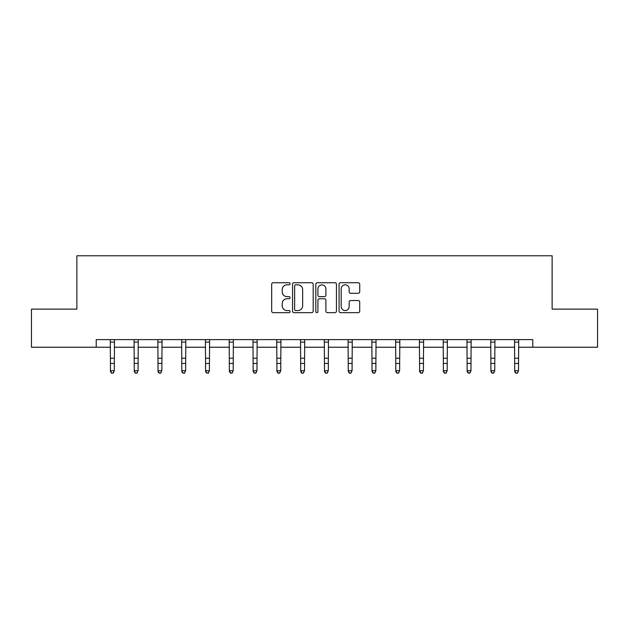<?xml version="1.0" encoding="UTF-8"?>
<svg xmlns="http://www.w3.org/2000/svg" width="629" height="629" viewBox="0 0 629 629"><rect width="100%" height="100%" fill="white"/><g stroke="black" fill="none" stroke-linecap="round" stroke-linejoin="round"><path stroke-width="0.94" d="M290.111 283.781A1.046 1.046 0 0 0 289.065 282.728L273.167 282.728A1.494 1.494 0 0 0 271.673 284.229L271.673 311.158A1.494 1.494 0 0 0 273.167 312.652L289.065 312.652A1.046 1.046 0 0 0 290.111 311.607A1.046 1.046 0 0 0 289.065 310.561L287.005 310.561A4.788 4.788 0 0 1 282.224 305.773L282.224 303.524A4.788 4.788 0 0 1 287.005 298.744L289.065 298.744A1.046 1.046 0 0 0 290.111 297.69A1.046 1.046 0 0 0 289.065 296.644L287.005 296.644A4.788 4.788 0 0 1 282.224 291.856L282.224 289.615A4.788 4.788 0 0 1 287.005 284.827L289.065 284.827A1.046 1.046 0 0 0 290.111 283.781M358.223 293.279A1.494 1.494 0 0 0 359.717 291.785L359.717 284.229A1.494 1.494 0 0 0 358.223 282.728L340.572 282.728A1.494 1.494 0 0 0 339.07 284.229L339.07 311.158A1.494 1.494 0 0 0 340.572 312.652L358.223 312.652A1.494 1.494 0 0 0 359.717 311.158L359.717 302.03A1.494 1.494 0 0 0 358.223 300.536L350.668 300.536A1.494 1.494 0 0 0 349.174 302.03L349.174 306.559A4.002 4.002 0 0 1 345.172 310.561A4.002 4.002 0 0 1 341.17 306.559L341.17 288.829A4.002 4.002 0 0 1 345.172 284.827A4.002 4.002 0 0 1 349.174 288.829L349.174 291.785A1.494 1.494 0 0 0 350.668 293.279L358.223 293.279M96.229 347.232L31.45 347.232L31.45 309.122L76.872 309.122L76.872 255.775L552.128 255.775L552.128 309.122L597.55 309.122L597.55 347.232L532.771 347.232L532.771 339.613L96.229 339.613L96.229 347.232L110.484 347.232M313.187 284.229A1.494 1.494 0 0 0 311.693 282.728L294.042 282.728A1.494 1.494 0 0 0 292.548 284.229L292.548 311.158A1.494 1.494 0 0 0 294.042 312.652L311.693 312.652A1.494 1.494 0 0 0 313.187 311.158L313.187 284.229M317.307 282.728L334.958 282.728A1.494 1.494 0 0 1 336.452 284.229L336.452 311.158A1.494 1.494 0 0 1 334.958 312.652L327.402 312.652A1.494 1.494 0 0 1 325.908 311.158L325.908 300.237A1.494 1.494 0 0 0 324.415 298.744L319.398 298.744A1.494 1.494 0 0 0 317.904 300.237L317.904 311.607A1.046 1.046 0 0 1 316.859 312.652A1.046 1.046 0 0 1 315.813 311.607L315.813 284.229A1.494 1.494 0 0 1 317.307 282.728M114.289 347.232L134.26 347.232M138.073 347.232L158.036 347.232M161.85 347.232L181.812 347.232M185.626 347.232L205.597 347.232M209.402 347.232L229.373 347.232M233.186 347.232L253.149 347.232M256.962 347.232L276.925 347.232M280.738 347.232L300.709 347.232M304.515 347.232L324.485 347.232M328.291 347.232L348.262 347.232M352.075 347.232L372.038 347.232M375.851 347.232L395.814 347.232M399.627 347.232L419.598 347.232M423.403 347.232L443.374 347.232M447.188 347.232L467.15 347.232M470.964 347.232L490.927 347.232M494.74 347.232L514.711 347.232M518.516 347.232L532.771 347.232M295.685 284.827A1.046 1.046 0 0 0 294.639 285.873L294.639 309.515A1.046 1.046 0 0 0 295.685 310.561L297.855 310.561A4.788 4.788 0 0 0 302.643 305.773L302.643 289.615A4.788 4.788 0 0 0 297.855 284.827L295.685 284.827M325.908 288.9A4.002 4.002 0 0 0 321.906 284.898A4.002 4.002 0 0 0 317.904 288.9L317.904 295.15A1.494 1.494 0 0 0 319.398 296.644L324.415 296.644A1.494 1.494 0 0 0 325.908 295.15L325.908 288.9M110.287 339.613L110.484 370.701L114.289 370.701L113.149 373.225L111.624 372.887L113.149 373.225M113.149 372.887L114.289 370.701L114.486 339.613L110.303 339.636M111.624 373.225L110.484 371.542L110.484 370.701L111.624 372.887M134.063 339.613L134.26 370.701L138.073 370.701L136.925 373.225L135.4 372.887L136.925 373.225M136.925 372.887L138.073 370.701L138.262 339.613L134.079 339.636M135.4 373.225L134.26 371.542L134.26 370.701L135.4 372.887M160.702 372.887L161.85 370.701L162.038 339.613L157.855 339.636L158.036 370.701L161.85 370.701L160.702 373.225L159.184 372.887L160.702 373.225M159.184 373.225L158.036 371.542L158.036 370.701L159.184 372.887M184.486 372.887L185.626 370.701L185.807 339.636L181.632 339.636L181.812 370.701L185.626 370.701L184.486 373.225L182.96 372.887L184.486 373.225M182.96 373.225L181.812 371.542L181.812 370.701L182.96 372.887M208.262 372.887L209.402 370.701L209.583 339.636L205.416 339.636L205.597 370.701L209.402 370.701L208.262 373.225L206.737 372.887L208.262 373.225M206.737 373.225L205.597 371.542L205.597 370.701L206.737 372.887M232.038 372.887L233.186 370.701L233.375 339.613L229.192 339.636L229.373 370.701L233.186 370.701L232.038 373.225L230.513 372.887L232.038 373.225M230.513 373.225L229.373 371.542L229.373 370.701L230.513 372.887M255.814 372.887L256.962 370.701L257.151 339.613L252.968 339.636L253.149 370.701L256.962 370.701L255.814 373.225L254.289 372.887L255.814 373.225M254.289 373.225L253.149 371.542L253.149 370.701L254.289 372.887M276.736 339.613L276.925 370.701L280.738 370.701L279.598 373.225L278.073 372.887L279.598 373.225M279.598 372.887L280.738 370.701L280.935 339.613L276.744 339.636M278.073 373.225L276.925 371.542L276.925 370.701L278.073 372.887M300.513 339.613L300.709 370.701L304.515 370.701L303.375 373.225L301.849 372.887L303.375 373.225M303.375 372.887L304.515 370.701L304.711 339.613L300.528 339.636M301.849 373.225L300.709 371.542L300.709 370.701L301.849 372.887M327.151 372.887L328.291 370.701L328.472 339.636L324.305 339.636L324.485 370.701L328.291 370.701L327.151 373.225L325.625 372.887L327.151 373.225M325.625 373.225L324.485 371.542L324.485 370.701L325.625 372.887M350.927 372.887L352.075 370.701L352.256 339.636L348.081 339.636L348.262 370.701L352.075 370.701L350.927 373.225L349.402 372.887L350.927 373.225M349.402 373.225L348.262 371.542L348.262 370.701L349.402 372.887M374.711 372.887L375.851 370.701L376.04 339.613L371.857 339.636L372.038 370.701L375.851 370.701L374.711 373.225L373.186 372.887L374.711 373.225M373.186 373.225L372.038 371.542L372.038 370.701L373.186 372.887M398.487 372.887L399.627 370.701L399.824 339.613L395.633 339.636L395.814 370.701L399.627 370.701L398.487 373.225L396.962 372.887L398.487 373.225M396.962 373.225L395.814 371.542L395.814 370.701L396.962 372.887M419.401 339.613L419.598 370.701L423.403 370.701L422.263 373.225L420.738 372.887L422.263 373.225M422.263 372.887L423.403 370.701L423.6 339.613L419.417 339.636M420.738 373.225L419.598 371.542L419.598 370.701L420.738 372.887M443.178 339.613L443.374 370.701L447.188 370.701L446.04 373.225L444.514 372.887L446.04 373.225M446.04 372.887L447.188 370.701L447.376 339.613L443.193 339.636M444.514 373.225L443.374 371.542L443.374 370.701L444.514 372.887M469.816 372.887L470.964 370.701L471.152 339.613L466.97 339.636L467.15 370.701L470.964 370.701L469.816 373.225L468.298 372.887L469.816 373.225M468.298 373.225L467.15 371.542L467.15 370.701L468.298 372.887M493.6 372.887L494.74 370.701L494.921 339.636L490.746 339.636L490.927 370.701L494.74 370.701L493.6 373.225L492.075 372.887L493.6 373.225M492.075 373.225L490.927 371.542L490.927 370.701L492.075 372.887M517.376 372.887L518.516 370.701L518.697 339.636L514.53 339.636L514.711 370.701L518.516 370.701L517.376 373.225L515.851 372.887L517.376 373.225M515.851 373.225L514.711 371.542L514.711 370.701L515.851 372.887M114.289 358.208L110.484 358.208M114.289 363.436L110.484 363.436M114.289 342.113L110.484 342.113M138.073 358.208L134.26 358.208M138.073 363.436L134.26 363.436M138.073 342.113L134.26 342.113M161.85 358.208L158.036 358.208M161.85 363.436L158.036 363.436M161.85 342.113L158.036 342.113M185.626 358.208L181.812 358.208M185.626 363.436L181.812 363.436M185.626 342.113L181.812 342.113M209.402 358.208L205.597 358.208M209.402 363.436L205.597 363.436M209.402 342.113L205.597 342.113M233.186 358.208L229.373 358.208M233.186 363.436L229.373 363.436M233.186 342.113L229.373 342.113M256.962 358.208L253.149 358.208M256.962 363.436L253.149 363.436M256.962 342.113L253.149 342.113M280.738 358.208L276.925 358.208M280.738 363.436L276.925 363.436M280.738 342.113L276.925 342.113M304.515 358.208L300.709 358.208M304.515 363.436L300.709 363.436M304.515 342.113L300.709 342.113M328.291 358.208L324.485 358.208M328.291 363.436L324.485 363.436M328.291 342.113L324.485 342.113M352.075 358.208L348.262 358.208M352.075 363.436L348.262 363.436M352.075 342.113L348.262 342.113M375.851 358.208L372.038 358.208M375.851 363.436L372.038 363.436M375.851 342.113L372.038 342.113M399.627 358.208L395.814 358.208M399.627 363.436L395.814 363.436M399.627 342.113L395.814 342.113M423.403 358.208L419.598 358.208M423.403 363.436L419.598 363.436M423.403 342.113L419.598 342.113M447.188 358.208L443.374 358.208M447.188 363.436L443.374 363.436M447.188 342.113L443.374 342.113M470.964 358.208L467.15 358.208M470.964 363.436L467.15 363.436M470.964 342.113L467.15 342.113M494.74 358.208L490.927 358.208M494.74 363.436L490.927 363.436M494.74 342.113L490.927 342.113M518.516 358.208L514.711 358.208M518.516 363.436L514.711 363.436M518.516 342.113L514.711 342.113"/></g></svg>

